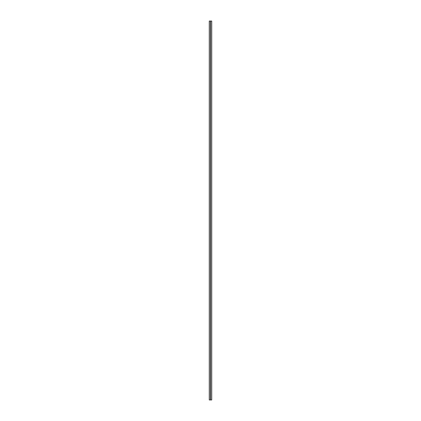 <?xml version="1.0" encoding="UTF-8"?>
<svg xmlns="http://www.w3.org/2000/svg" width="421" height="421" viewBox="0 0 421 421"><rect width="100%" height="100%" fill="white"/><g stroke="black" fill="none" stroke-linecap="round" stroke-linejoin="round"><path stroke-width="0.63" d="M211.731 399.95L211.731 21.05L210.595 21.05L210.595 399.95L211.731 399.95L211.731 21.05L210.595 21.05L210.595 399.95L210.595 21.05L209.269 21.05L209.269 399.95L210.405 399.95L210.405 21.05L209.269 21.05L209.269 399.95L211.731 399.95"/></g></svg>
